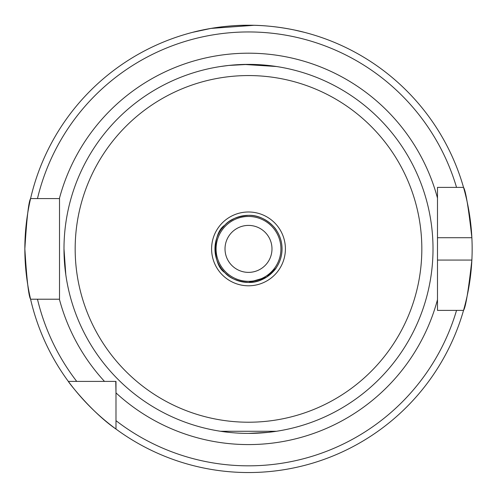 <?xml version="1.0" encoding="UTF-8"?>
<svg xmlns="http://www.w3.org/2000/svg" width="497" height="497" viewBox="0 0 497 497"><rect width="100%" height="100%" fill="white"/><g stroke="black" fill="none" stroke-linecap="round" stroke-linejoin="round"><path stroke-width="0.75" d="M274.22 270.436L275.854 268.312L266.572 277.152L248.5 282.439C237.659 281.569 229.757 278.295 224.781 272.611C212.337 264.584 212.306 233.248 224.781 225.172C229.744 219.488 237.653 216.214 248.5 215.344C264.783 214.648 276.146 228.931 276.456 230.347C276.121 228.931 264.814 214.654 248.5 215.344C237.665 216.207 229.757 219.488 224.781 225.172C212.356 233.174 212.287 264.503 224.781 272.611C229.744 278.295 237.653 281.569 248.5 282.439A33.547 33.547 0 0 0 282.048 248.891A33.547 33.547 0 0 0 248.5 215.344A33.547 33.547 0 0 0 214.952 248.891A33.547 33.547 0 0 0 248.5 282.439C264.789 283.128 276.133 268.858 276.456 267.436M64.057 253.924L63.989 248.891A184.511 184.511 0 0 0 248.5 433.403L268.262 432.34L276.456 431.272L220.544 431.272M244.039 64.436L276.456 66.511M65.548 224.973L66.12 220.935M224.731 225.222L221.252 229.328L224.731 225.222M219.121 265.087L221.159 268.33L219.121 265.087M221.345 268.585L224.781 272.611L221.345 268.585M224.843 272.679L228.937 276.146L224.843 272.679M234.398 279.333L240.89 281.563L234.398 279.333M248.5 215.344A33.547 33.547 0 0 0 214.952 248.891A33.547 33.547 0 0 0 248.5 282.439L241.057 281.6L248.5 282.439L264.466 278.395M234.317 218.494L229.098 221.525L234.367 218.469M65.051 268.678L65.815 274.785L63.989 248.891A184.511 184.511 0 0 1 248.5 64.38A184.511 184.511 0 0 0 63.989 248.891A184.511 184.511 0 0 0 248.5 433.403A184.511 184.511 0 0 0 433.011 248.891A184.511 184.511 0 0 0 248.5 64.38L228.738 65.442L220.544 66.511M253.874 25.31L210.908 28.422L192.587 32.342C191.935 32.516 218.438 25.005 248.531 25.241C278.55 25.012 305.09 32.522 304.412 32.342L294.261 29.975M437.484 260.074L471.87 260.074A223.65 223.65 0 0 1 463.527 310.395C465.652 307.426 468.429 290.652 471.87 260.074A223.65 223.65 0 0 0 471.87 237.709C468.441 207.187 465.658 190.413 463.527 187.388L437.484 187.388L437.484 310.395L463.527 310.395A223.65 223.65 0 0 1 24.85 248.891C26.739 218.326 28.652 201.552 30.584 198.57A223.65 223.65 0 0 1 463.527 187.388L456.538 187.388A216.94 216.94 0 0 0 37.474 198.57L59.516 198.57L59.516 299.213L30.584 299.213C28.652 296.231 26.739 279.457 24.85 248.891A223.65 223.65 0 0 1 30.584 198.57L37.474 198.57L30.584 198.57A223.65 223.65 0 0 0 24.85 248.891M268.281 432.34L274.419 431.576L268.281 432.34M63.989 248.891L64.07 254.352M271.983 248.891A23.483 23.483 0 0 0 248.5 225.408A23.483 23.483 0 0 0 225.017 248.891A23.483 23.483 0 0 0 248.5 272.375A23.483 23.483 0 0 0 271.983 248.891M463.527 310.395L456.538 310.395A216.94 216.94 0 0 1 115.987 420.661L115.987 429.06C91.485 412.212 68.232 381.932 68.331 381.404L115.987 381.404L115.987 392.891L115.758 381.404M115.987 420.661L115.987 392.891A195.694 195.694 0 0 0 437.484 299.697M59.516 203.77L59.516 198.57M76.737 381.404L68.331 381.404L76.737 381.404A216.94 216.94 0 0 1 37.474 299.213L30.584 299.213M228.719 65.442L222.581 66.213L228.719 65.442M471.87 237.709A223.65 223.65 0 0 0 463.527 187.388A223.65 223.65 0 0 1 471.87 237.709L437.484 237.709L437.484 248.891M254.396 281.917L259.583 280.557M259.707 280.513L264.218 278.531M274.238 270.411L275.854 268.312M66.101 276.73L65.815 274.81M220.662 66.492L222.581 66.213M248.5 216.462A32.429 32.429 0 0 0 216.071 248.891A32.429 32.429 0 0 0 248.5 281.321A32.429 32.429 0 0 0 280.929 248.891A32.429 32.429 0 0 0 248.5 216.462M248.5 422.22A173.329 173.329 0 0 0 421.829 248.891A173.329 173.329 0 0 0 248.5 75.563A173.329 173.329 0 0 0 75.171 248.891A173.329 173.329 0 0 0 248.5 422.22M248.5 285.794A36.902 36.902 0 0 0 285.402 248.891A36.902 36.902 0 0 0 248.5 211.989A36.902 36.902 0 0 0 211.598 248.891A36.902 36.902 0 0 0 248.5 285.794M59.385 198.57A195.694 195.694 0 0 1 437.484 198.086M104.5 381.404A195.694 195.694 0 0 1 59.385 299.213"/></g></svg>
